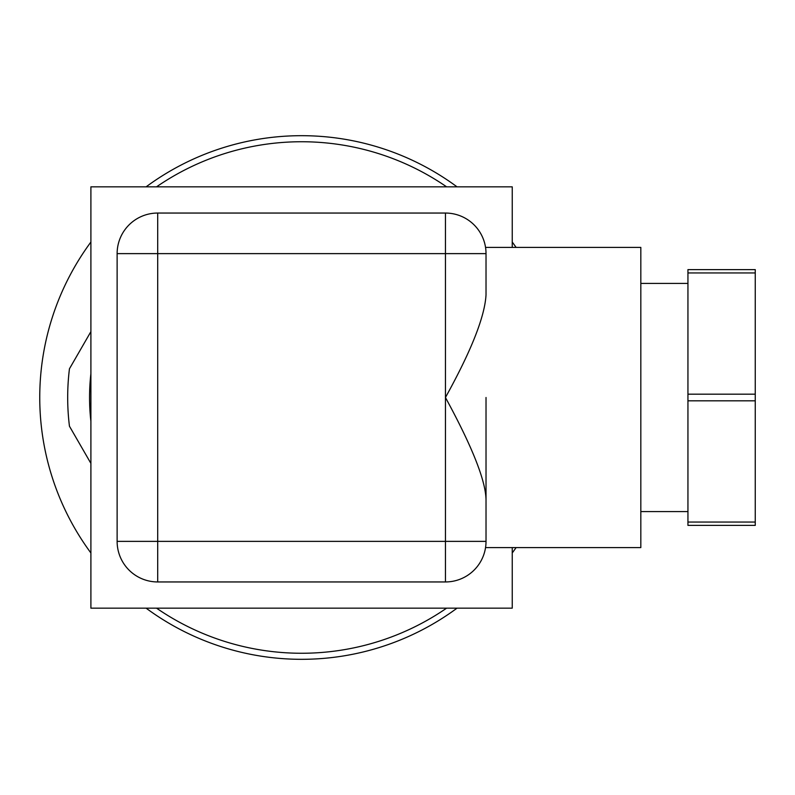 <?xml version="1.0" encoding="UTF-8"?>
<svg xmlns="http://www.w3.org/2000/svg" width="795" height="795" viewBox="0 0 795 795"><rect width="100%" height="100%" fill="white"/><g stroke="black" fill="none" stroke-linecap="round" stroke-linejoin="round"><path stroke-width="1.19" d="M755.25 394.181L755.25 525.386L687.943 525.386L687.943 269.614L755.25 269.614L755.25 394.181L687.943 394.181M687.943 400.819L755.25 400.819M755.25 522.057L687.943 522.057M687.943 272.943L755.25 272.943M485.546 247.404L640.83 247.404L640.83 547.596L485.546 547.596M486.023 500.135L486.023 541.375A40.575 40.575 0 0 1 445.448 581.95A40.575 40.575 0 0 0 486.023 541.375C485.477 549.733 485.477 549.733 486.023 541.375C485.477 549.733 485.477 549.733 486.023 541.375L445.448 541.375L445.448 581.95L157.698 581.95A40.575 40.575 0 0 1 117.123 541.375A40.575 40.575 0 0 0 157.698 581.95L157.698 541.375L117.123 541.375L117.123 253.625A40.575 40.575 0 0 1 157.698 213.05A40.575 40.575 0 0 0 117.123 253.625L157.698 253.625L157.698 213.05L445.448 213.05A40.575 40.575 0 0 1 486.023 253.625A40.575 40.575 0 0 0 445.448 213.05L445.448 541.375L157.698 541.375L157.698 253.625L486.023 253.625C485.477 245.267 485.477 245.267 486.023 253.625C485.477 245.267 485.477 245.267 486.023 253.625L486.023 294.866C484.781 316.678 471.256 350.893 445.448 397.5C472.319 446.83 485.844 481.045 486.023 500.135L486.023 397.5M512.238 247.404L512.238 186.835L90.898 186.835L90.898 608.165L512.238 608.165L512.238 547.596M446.601 186.835A255.761 255.761 0 0 0 156.545 186.835M90.898 373.65A212.017 212.017 0 0 0 90.898 421.35M90.898 331.624L69.453 368.781A233.889 233.889 0 0 0 69.453 426.219L90.898 463.376M90.898 242.038A261.823 261.823 0 0 0 90.898 552.962M146.111 608.165A261.823 261.823 0 0 0 457.036 608.165M512.238 552.962A261.823 261.823 0 0 0 516.104 547.596M516.104 247.404A261.823 261.823 0 0 0 512.238 242.038M457.036 186.835A261.823 261.823 0 0 0 146.111 186.835M156.545 608.165A255.761 255.761 0 0 0 446.601 608.165M640.83 511.573L687.943 511.573M640.83 283.427L687.943 283.427"/></g></svg>
